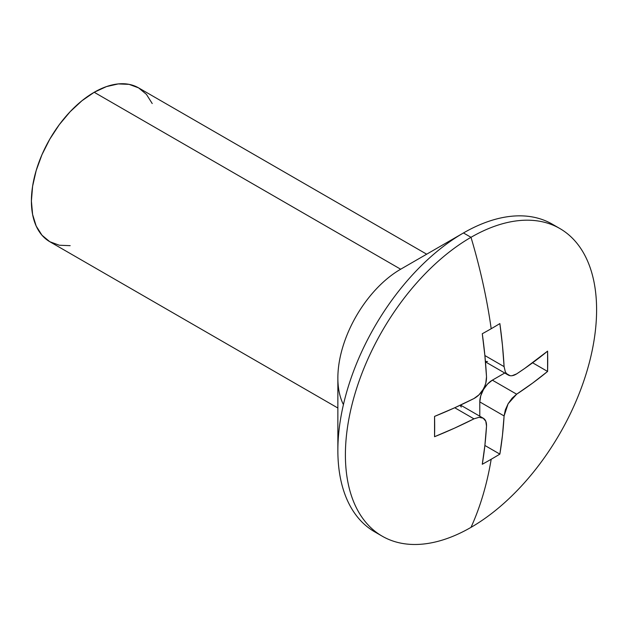 <?xml version="1.0" encoding="UTF-8"?>
<svg xmlns="http://www.w3.org/2000/svg" width="628" height="628" viewBox="0 0 628 628"><rect width="100%" height="100%" fill="white"/><g stroke="black" fill="none" stroke-linecap="round" stroke-linejoin="round"><path stroke-width="0.94" d="M512.095 375.709L516.656 373.888L524.788 368.385L547.592 351.138L547.592 371.446L532.654 383.064L516.656 394.196L512.103 398.215L508.115 403.757L505.305 409.982L504.096 415.948L502.455 435.369L499.864 454.115A454.853 262.606 180 0 1 491.19 459.256A461.823 266.633 60 0 1 471 527.371A177.622 102.552 -60 0 1 382.185 536.163A177.622 102.552 -60 0 1 354.961 393.834A177.622 102.552 -60 0 1 471 237.306L463.464 232.957A177.622 102.552 120 0 0 347.425 389.478A177.622 102.552 120 0 0 374.649 531.814A177.622 102.552 120 0 0 378.503 533.847A177.622 102.552 -60 0 1 337.864 450.504A177.622 102.552 -60 0 1 463.464 232.957L400.664 269.216A88.815 51.276 120 0 0 337.864 377.985L337.864 450.504M343.422 404.613A88.815 51.276 -60 0 1 400.664 269.216L463.464 232.957L471 237.306A461.823 266.633 60 0 1 491.19 328.727A461.823 266.633 -120 0 0 471 237.306A177.622 102.552 120 0 0 345.4 454.853A177.622 102.552 120 0 0 471 527.371A177.622 102.552 120 0 0 596.6 309.824A177.622 102.552 120 0 0 471 237.306A177.622 102.552 -60 0 1 559.815 228.506L552.279 224.157A177.622 102.552 120 0 0 463.464 232.957L463.464 232.957A177.622 102.552 -60 0 1 555.961 226.472M426.679 254.191L138.607 87.881A88.815 51.276 120 0 0 94.2 92.277L400.664 269.216L94.2 92.277A88.815 51.276 120 0 0 36.181 170.541A88.815 51.276 120 0 0 49.793 241.709L41.982 235.225L36.181 226.041L32.609 214.501L31.4 201.046L32.609 186.21L36.181 170.541L41.982 154.653L49.793 139.157L59.307 124.642L70.171 111.674L81.946 100.747L94.2 92.277L106.454 86.601L118.229 83.924L129.093 84.356L138.607 87.881L146.418 94.357L152.219 103.542M559.815 228.506A177.622 102.552 -60 0 1 587.039 370.842A177.622 102.552 -60 0 1 471 527.371A461.823 266.633 -120 0 0 491.19 459.256A454.853 262.606 180 0 1 482.28 464.265L484.871 445.527L486.512 426.098L485.805 421.247L483.175 418.17L479.015 417.322L473.952 418.845L454.672 428.084L434.552 436.711L434.552 416.403L454.672 407.784L473.952 398.545L479.007 394.816L483.168 389.368L484.706 386.267L485.805 383.049L486.512 376.784L484.871 355.472L482.28 333.735A454.853 262.606 0 0 0 491.19 328.727A454.853 262.606 0 0 0 499.864 323.585L502.455 345.322L504.096 366.634L505.305 371.776L506.521 373.644L509.983 375.654M70.171 245.666L59.307 245.234L49.793 241.709L337.864 408.019M480.546 417.337L483.175 418.162C485.507 419.488 486.622 422.134 486.512 426.098A461.659 266.539 60 0 1 482.28 464.265A454.853 262.606 0 0 0 491.19 459.256A454.853 262.606 0 0 0 499.864 454.115A461.659 266.539 -120 0 0 504.096 415.948L508.115 403.757L516.656 394.196A461.659 266.539 0 0 0 547.592 371.446L532.607 362.796L547.592 371.446A454.853 262.614 -120 0 0 547.592 351.138A461.659 266.539 180 0 1 516.656 373.888C513.272 375.968 510.423 376.321 508.115 374.963L506.058 373.056M508.115 374.963L485.46 361.885M504.096 366.634L484.879 355.542L504.096 366.634A461.659 266.539 -120 0 0 499.864 323.585A454.853 262.606 180 0 1 491.19 328.727A454.853 262.606 180 0 1 482.28 333.735A461.659 266.539 60 0 1 486.512 376.784C486.622 381.157 485.507 385.349 483.168 389.368C480.86 393.395 477.782 396.456 473.952 398.545A461.659 266.539 180 0 1 434.552 416.403A454.853 262.614 60 0 1 434.552 436.711A461.659 266.539 0 0 0 473.952 418.845L454.735 407.753L473.952 418.845M483.175 418.162L460.52 405.084M499.864 454.115L484.879 445.464L499.864 454.115M504.096 415.948L479.792 401.912L479.792 416.215L479.792 401.912L504.096 415.948M492.352 380.16A17.765 10.252 120 0 0 479.792 401.912L480.75 395.813L483.474 389.533L487.548 384.038L492.352 380.16L516.656 394.196L492.352 380.16L504.731 373.016L492.352 380.16M487.548 361.524L485.428 361.453M460.128 405.272L461.25 407.07M382.185 536.163L374.649 531.814"/></g></svg>
